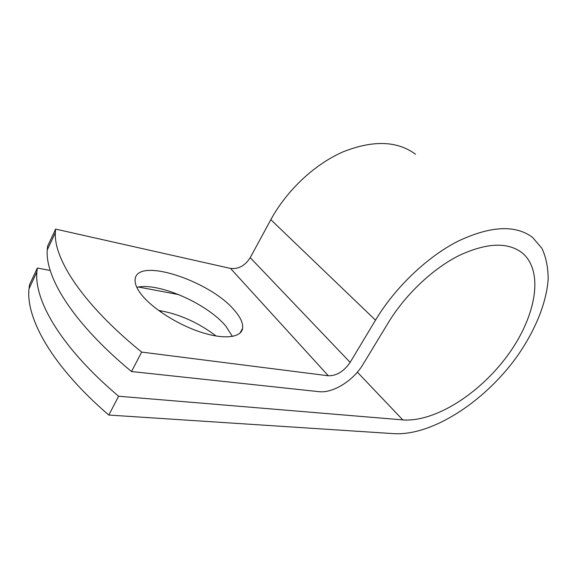 <?xml version="1.0" encoding="UTF-8"?>
<svg xmlns="http://www.w3.org/2000/svg" width="577" height="577" viewBox="0 0 577 577"><rect width="100%" height="100%" fill="white"/><g stroke="black" fill="none" stroke-linecap="round" stroke-linejoin="round"><path stroke-width="0.87" d="M140.716 293.657C151.181 307.692 177.074 324.389 200.58 332.085C224.128 339.846 241.208 337.682 242.607 328.349C243.256 323.445 240.652 317.588 234.796 310.779C211.16 281.28 136.446 256.159 135.105 279.643C134.78 283.531 136.648 288.204 140.716 293.657M232.416 336.441L226.148 326.56C208.21 304.158 158.718 281.965 136.814 287.346M158.552 310.44L161.394 310.924C180.767 314.696 199.022 323.07 216.151 336.038M50.228 270.469L37.354 268.053L36.899 271.976C34.18 300.776 61.313 347.794 118.624 396.24L402.804 419.905C434.899 422.306 479.444 393.853 507.471 355.62C535.6 317.523 544.544 271.897 522.445 253.079C507.948 241.813 486.815 242.628 459.054 255.524C432.62 268.81 405.256 294.717 388.271 322.731L363.106 364.26C353.513 380.531 332.994 393.442 318.879 391.668L131.52 371.538C73.279 323.394 45.194 277.501 47.235 249.971L47.595 246.228L55.63 229.098L55.349 232.704C53.849 259.21 82.699 304.194 141.668 352.1L328.342 375.778C336.665 375.858 343.935 371.386 350.138 362.37L375.497 320.156C395.216 287.332 427.225 256.823 458.181 241.107C490.652 225.867 515.449 224.626 532.549 237.385L541.911 248.341C546.145 257.421 548.222 267.843 548.15 279.607C546.282 303.899 534.583 331.739 516.422 357.351C484.016 402.003 432.26 435.765 394.077 433.673L108.808 415.051L118.624 396.24M178.812 294.623L138.451 287.036M55.63 229.098L230.54 268.435C238.489 269.308 245.052 265.708 250.223 257.652L270.837 219.693C286.827 190.259 314.689 164.185 343.127 151.816C373.103 139.98 397.228 140.781 415.512 154.232M37.354 268.053L29.528 284.713L29.009 288.774C25.777 318.54 52.19 366.395 108.808 415.051M131.52 371.538L141.668 352.1M357.365 372.151L402.804 419.905M230.54 268.435L328.342 375.778M250.223 257.652L350.138 362.37M270.837 219.693L375.497 320.156M161.394 310.924L160.803 312.056M239.924 333.189L242.607 328.349M519.516 250.93L522.445 253.079M47.235 249.971L55.349 232.704M29.009 288.774L36.899 271.976"/></g></svg>
